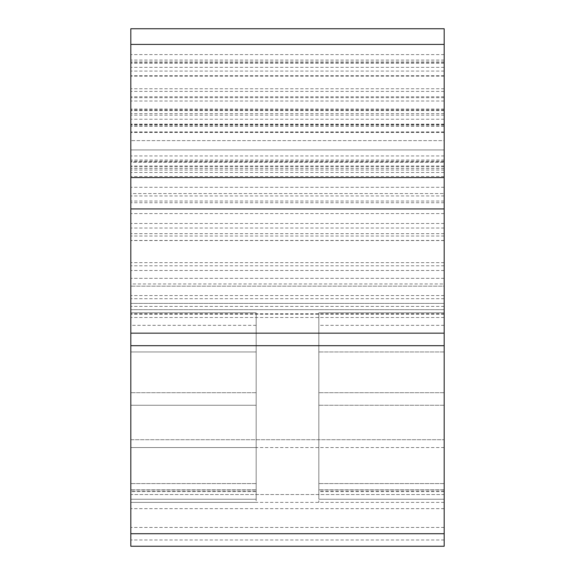 <?xml version="1.0" encoding="UTF-8"?>
<svg xmlns="http://www.w3.org/2000/svg" width="575" height="575" viewBox="0 0 575 575"><rect width="100%" height="100%" fill="white"/><g stroke="black" fill="none" stroke-linecap="round" stroke-linejoin="round"><path stroke-width="0.43" stroke-dasharray="2.88 2.16" d="M444.18 161.927L444.18 75.756L444.18 208.933L444.18 161.927L130.82 161.927L130.82 75.756L130.82 286.163L130.82 161.927M444.18 283.957L444.18 28.75L130.82 28.75L130.82 546.25L130.82 439.71L130.82 546.25L130.82 539.982L130.82 546.25L444.18 546.25L444.18 28.75L444.18 278.329L444.18 149.931L130.82 149.931L130.82 314.223L130.82 88.744L130.82 278.329L130.82 149.931L444.18 149.931L444.18 120.082L444.18 283.957L130.82 283.957M444.18 120.082L444.18 88.744L444.18 140.623L130.82 140.623L444.18 140.623L444.18 88.744L444.18 120.082M130.82 120.082L130.82 88.744L130.82 120.082M256.162 490.015L256.162 499.244L130.82 499.244L130.82 483.575L130.82 499.244L130.82 489.842L130.82 499.244L256.162 499.244L256.162 483.575L256.162 499.244L130.82 499.244L256.162 499.244L256.162 405.238L130.82 405.238L256.162 405.238L256.162 312.8L130.82 312.8L256.162 312.8L256.162 351.965L130.82 351.965L256.162 351.965L256.162 333.162L130.82 333.162L130.82 345.697L130.82 333.162L256.162 333.162L256.162 405.238L130.82 405.238L256.162 405.238L256.162 499.244L130.82 499.244L256.162 499.244L256.162 489.842L256.162 499.244L130.82 499.244L256.162 499.244L256.162 405.238L130.82 405.238L256.162 405.238L256.162 345.697L256.162 490.015L130.82 490.015M256.162 333.162L256.162 345.697L256.162 333.162L130.82 333.162L256.162 333.162M256.162 491.603L256.162 312.8L130.82 312.8L256.162 312.8L256.162 405.238L130.82 405.238L256.162 405.238L256.162 502.378L130.82 502.378L256.162 502.378L256.162 491.603L130.82 491.603M256.162 499.244L256.162 405.238L130.82 405.238L256.162 405.238L256.162 312.8L130.82 312.8L256.162 312.8L256.162 405.238L130.82 405.238L256.162 405.238L256.162 499.244L130.82 499.244L256.162 499.244L130.82 499.244L256.162 499.244L256.162 483.575L256.162 499.244L130.82 499.244L256.162 499.244L256.162 489.842L256.162 499.244M444.18 494.543L444.18 439.71L444.18 546.25L444.18 439.71L444.18 494.543L130.82 494.543L130.82 439.71L130.82 494.543L444.18 494.543M444.18 303.399L444.18 295.564L444.18 303.399L130.82 303.399L130.82 295.564L130.82 303.399L444.18 303.399M444.18 309.666L444.18 317.501L444.18 309.666L130.82 309.666L130.82 317.501L130.82 309.666L444.18 309.666M444.18 28.75L444.18 124.703L444.18 28.75L130.82 28.75L444.18 28.75M444.18 286.163L444.18 75.756L444.18 298.698L444.18 286.163L130.82 286.163L130.82 298.698L130.82 286.163L444.18 286.163M444.18 499.244L444.18 312.8L444.18 502.378L444.18 483.575L444.18 499.244L318.838 499.244L318.838 312.8L318.838 502.378L318.838 489.842L318.838 499.244L444.18 499.244M444.18 160.037L444.18 265.794L444.18 160.037L130.82 160.037M444.18 278.329L444.18 265.794L444.18 278.329L130.82 278.329L444.18 278.329M444.18 333.162L318.838 333.162L444.18 333.162L318.838 333.162L444.18 333.162L444.18 345.697L444.18 333.162L130.82 333.162M444.18 312.8L444.18 447.544L444.18 312.8L318.838 312.8L444.18 312.8M130.82 162.229L130.82 168.497L130.82 162.229L444.18 162.229L130.82 162.229M130.82 193.567L130.82 187.299L130.82 193.567L444.18 193.567L130.82 193.567M130.82 439.71L130.82 447.544L130.82 439.71L444.18 439.71L130.82 439.71M444.18 502.378L130.82 502.378L444.18 502.378M444.18 533.715L130.82 533.715M444.18 546.25L130.82 546.25L444.18 546.25M444.18 166.736L130.82 166.736M444.18 131.934L130.82 131.934M444.18 125.918L130.82 125.918M444.18 91.396L130.82 91.396M444.18 62.819L130.82 62.819M444.18 60.08L130.82 60.08L444.18 60.087M444.18 54.603L130.82 54.603M444.18 110.522L130.82 110.522M444.18 126.191L130.82 126.191L444.18 126.191M444.18 313.77L130.82 313.77M444.18 295.564L130.82 295.564L444.18 295.564M444.18 317.501L130.82 317.501L444.18 317.501M444.18 270.494L130.82 270.494L444.18 270.494M444.18 76.13L130.82 76.13M444.18 67.347L130.82 67.347M444.18 208.933L130.82 208.933M444.18 96.78L130.82 96.78M444.18 75.756L130.82 75.756L444.18 75.756M444.18 298.698L130.82 298.698L444.18 298.698M444.18 236.023L130.82 236.023L444.18 236.023M444.18 109.767L130.82 109.767M444.18 101.02L130.82 101.02M444.18 405.238L318.838 405.238L444.18 405.238M444.18 351.965L318.838 351.965L444.18 351.965M444.18 166.002L130.82 166.002M444.18 228.031L130.82 228.031L444.18 228.031M444.18 201.056L130.82 201.056M318.838 333.162L318.838 345.697L318.838 333.162M444.18 490.015L318.838 490.015M444.18 491.603L318.838 491.603M444.18 110.652L130.82 110.652M256.162 491.409L130.82 491.409M256.162 447.544L130.82 447.544L256.162 447.544M256.162 392.703L130.82 392.703L256.162 392.703M256.162 325.335L130.82 325.335M256.162 345.697L130.82 345.697M256.162 489.842L130.82 489.842L256.162 489.842M444.18 508.645L130.82 508.645L444.18 508.645M444.18 527.447L130.82 527.447L444.18 527.447M444.18 539.982L130.82 539.982L444.18 539.982M444.18 447.544L130.82 447.544L444.18 447.544M444.18 213.591L130.82 213.591L444.18 213.591M444.18 75.778L130.82 75.778M444.18 113.656L130.82 113.656M444.18 132.458L130.82 132.458L444.18 132.458M444.18 187.299L130.82 187.299M444.18 168.497L130.82 168.497L444.18 168.497M444.18 265.794L130.82 265.794M444.18 306.389L130.82 306.389M444.18 262.66L130.82 262.66M444.18 240.458L130.82 240.458M444.18 233.673L130.82 233.673M444.18 202.731L130.82 202.731M444.18 195.946L130.82 195.946M444.18 170.063L130.82 170.063M444.18 155.962L130.82 155.962M444.18 63.128L130.82 63.128M444.18 71.056L130.82 71.056M444.18 109.034L130.82 109.034M444.18 124.329L130.82 124.329M444.18 97.692L130.82 97.692L444.18 97.692M444.18 223.488L130.82 223.488M444.18 176.496L130.82 176.496M444.18 161.201L130.82 161.201M444.18 491.409L318.838 491.409M444.18 392.703L318.838 392.703L444.18 392.703M444.18 325.335L318.838 325.335M444.18 345.697L318.838 345.697M444.18 124.222L130.82 124.222M444.18 131.97L130.82 131.97M444.18 240.566L130.82 240.566M444.18 489.842L318.838 489.842L444.18 489.842M444.18 88.744L130.82 88.744L444.18 88.744M256.162 483.575L130.82 483.575L256.162 483.575M444.18 119.226L130.82 119.226M444.18 314.223L130.82 314.223M444.18 124.703L130.82 124.703M444.18 61.884L130.82 61.884M444.18 115.151L130.82 115.151M444.18 483.575L318.838 483.575L444.18 483.575M444.18 172.5L130.82 172.5M444.18 124.135L130.82 124.135"/><path stroke-width="0.86" d="M444.18 28.75L444.18 546.25L130.82 546.25L130.82 28.75L444.18 28.75M444.18 208.933L130.82 208.933M444.18 333.162L130.82 333.162M444.18 44.419L130.82 44.419M444.18 177.596L130.82 177.596M444.18 345.697L130.82 345.697M444.18 533.715L130.82 533.715"/></g></svg>
